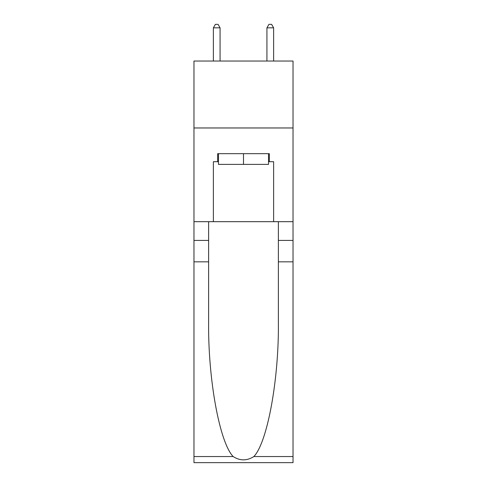 <?xml version="1.0" encoding="UTF-8"?>
<svg xmlns="http://www.w3.org/2000/svg" width="487" height="487" viewBox="0 0 487 487"><rect width="100%" height="100%" fill="white"/><g stroke="black" fill="none" stroke-linecap="round" stroke-linejoin="round"><path stroke-width="0.73" d="M293.034 127.965L293.034 61.033L193.966 61.033L193.966 127.965L293.034 127.965L293.034 221.676L273.621 221.676L273.621 161.702L269.335 161.702L269.335 153.673L217.665 153.673L217.665 161.702L218.468 161.702M268.532 153.673L268.532 164.381L218.468 164.381L218.468 153.673M243.5 153.673L243.5 164.381M253.861 456.544L293.034 456.544L293.034 462.65L193.966 462.65L193.966 261.842L208.625 261.842L208.625 321.542C207.912 378.606 219.491 442.348 233.139 456.544C240.042 460.946 246.946 460.946 253.861 456.544C267.509 442.348 279.088 378.606 278.375 321.542L278.375 221.676M278.375 261.842L293.034 261.842L293.034 221.676M193.966 261.842L193.966 127.965M208.625 221.676L208.625 261.842M293.034 456.544L293.034 261.842M193.966 221.676L213.379 221.676L213.379 161.702L217.665 161.702M213.379 221.676L273.621 221.676M268.532 161.702L269.335 161.702M220.069 61.033L220.069 27.832L213.379 27.832L213.379 61.033M213.379 27.832L215.388 24.35L218.066 24.35L220.069 27.832M273.621 61.033L273.621 27.832L266.931 27.832L266.931 61.033M266.931 27.832L268.934 24.35L271.612 24.35L273.621 27.832M278.375 240.42L293.034 240.42M208.625 240.42L193.966 240.42M193.966 456.544L233.139 456.544"/></g></svg>
